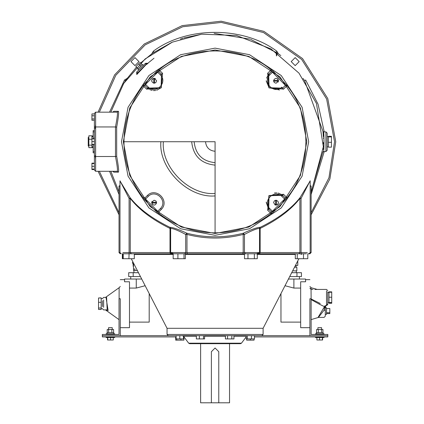 <?xml version="1.0" encoding="UTF-8"?>
<svg xmlns="http://www.w3.org/2000/svg" width="424" height="424" viewBox="0 0 424 424"><rect width="100%" height="100%" fill="white"/><g stroke="black" fill="none" stroke-linecap="round" stroke-linejoin="round"><path stroke-width="0.64" d="M215.079 151.273C209.323 150.668 206.144 147.483 205.534 141.727M215.079 162.662C202.455 161.332 195.475 154.352 194.144 141.727M191.68 141.727C193.169 155.841 200.971 163.638 215.079 165.127M123.978 141.727L215.079 141.727L215.079 232.856C194.277 232.649 175.616 226.241 159.079 213.617L158.968 211.772L161.475 209.239C169.892 200.669 156.138 186.915 147.568 195.332L145.035 197.844L143.19 197.727C130.571 181.196 124.158 162.53 123.951 141.727L123.978 141.727C124.179 120.935 130.592 102.274 143.206 85.749L146.699 89.241L147.557 88.139L144.907 85.489L143.063 85.606L145.05 85.632M160.892 141.727C158.47 168.54 188.272 198.337 215.079 195.915M215.079 193.45C189.491 195.761 161.046 167.321 163.357 141.727M266.198 202.163L268.668 209.249L271.318 211.899L268.668 209.249L267.571 210.108L268.678 209.239L269.065 195.718L282.591 195.332L283.359 194.346L268.922 195.575L267.698 210.007M283.359 194.346L282.601 195.316L285.251 197.966L287.09 197.854L283.46 194.219M283.449 89.225L287.133 85.563L285.4 85.357L282.601 88.139L283.46 89.241L282.591 88.128L269.065 87.742L268.678 74.216L267.698 73.447L268.922 87.885L283.359 89.109M267.698 73.447L268.668 74.205L271.318 71.555L271.206 69.716L267.571 73.352M158.952 69.716L158.841 71.555L157.733 72.197L160.516 74.99L161.491 74.205L158.841 71.555L161.491 74.205L162.588 73.352L161.475 74.216L161.088 87.742L147.568 88.128L146.799 89.109L161.231 87.885L162.588 73.352L158.952 69.716L156.954 71.243L144.595 83.602L143.063 85.606M215.079 233.476L181.308 227.031L150.207 206.605L129.776 175.499L123.336 141.727L129.776 107.961L150.207 76.855L181.308 56.429L215.079 49.984L248.851 56.429L279.951 76.855L300.383 107.961L306.822 141.727L300.383 175.499L279.951 206.605L248.851 227.031L215.079 233.476M143.19 197.727L144.595 199.858L156.954 212.212L159.079 213.617M287.133 85.563L273.204 71.243L271.206 69.716M267.581 210.097L271.206 213.744L273.204 212.212L285.564 199.858L287.09 197.854M143.063 197.854L144.907 197.966L147.557 195.316L148.336 196.28C155.847 188.828 167.983 200.965 160.516 208.465L161.475 209.239C169.892 200.669 156.138 186.915 147.568 195.332M145.035 197.844L145.543 199.073L144.595 199.858M156.954 212.212L157.733 211.263L158.841 211.899L158.952 213.744M158.968 211.772L161.438 209.207M148.336 196.28L145.543 199.073L157.733 211.263L160.516 208.465M155.868 200.944L156.562 202.338L151.686 202.338L154.124 200.223L155.868 200.944L156.562 203.027C154.935 205.778 153.313 205.778 151.686 203.027L152.052 201.352M153.795 205.126L152.38 204.426L151.686 203.027L156.562 203.027M148.326 87.185L147.568 88.128L149.031 89.21M149.921 89.687L152.168 90.429M153.409 90.598L155.709 90.498M156.732 90.275L161.088 87.742L161.475 74.216M144.595 83.602L145.543 84.387L157.733 72.197L156.954 71.243M148.336 87.174L145.543 84.387L144.907 85.489L147.568 88.128M155.868 82.516L154.469 83.215L154.469 78.334L156.589 80.777L155.868 82.516L153.779 83.215C151.029 81.588 151.029 79.961 153.779 78.334L155.454 78.7M151.686 80.443L152.38 79.034L153.779 78.334L153.779 83.215M285.273 85.468L282.601 88.139L281.971 87.36M282.156 87.588L282.379 87.863M269.622 74.979L268.678 74.216L266.537 78.143M266.182 80.852L269.065 87.742L279.554 89.978M273.204 71.243L272.42 72.197L271.318 71.555L268.721 74.248M271.206 213.744L271.318 211.899L272.42 211.263L269.632 208.476C262.175 200.965 274.312 188.828 281.817 196.291L282.591 195.332L281.117 194.245M280.243 193.779L277.99 193.026M276.745 192.856L274.455 192.957M269.643 208.465L268.678 209.239M285.564 199.858L284.615 199.073L285.251 197.966L282.591 195.332M281.822 196.28L284.615 199.073L272.42 211.263L273.204 212.212M281.817 87.169C274.312 94.632 262.175 82.495 269.643 74.99L272.42 72.197L285.4 85.357M274.291 82.516L273.597 81.122L278.473 81.122L276.035 83.237L274.291 82.516L273.597 80.428C275.218 77.682 276.846 77.682 278.473 80.428L278.107 82.102M276.363 78.334L277.773 79.034L278.473 80.428L273.597 80.428M274.291 200.944L275.69 200.245L275.69 205.121L273.57 202.683L274.291 200.944L276.379 200.245C279.125 201.872 279.125 203.499 276.379 205.121L274.704 204.755M278.473 203.017L277.773 204.426L276.379 205.121L276.379 200.245M215.079 48.14L249.529 54.707L281.26 75.552L302.1 107.277L308.672 141.727L302.1 176.177L281.26 207.908L249.529 228.748L215.079 235.32L180.629 228.748L148.898 207.908L128.059 176.177L121.487 141.727L128.059 107.277L148.898 75.552L180.629 54.707L215.079 48.14M310.167 180.937L299.964 197.775C291.108 208.894 277.842 218.752 260.161 227.349C257.469 227.317 251.808 229.283 243.185 233.253C224.46 238.012 205.72 238.012 186.968 233.253C178.35 229.283 172.69 227.317 169.998 227.349C152.317 218.752 139.051 208.894 130.189 197.775L119.992 180.937M311.131 186.523L310.167 185.336M119.992 185.336L119.022 186.523M113.378 171.508L113.881 172.16L118.423 172.149C118.98 171.148 118.397 165.874 116.68 156.329L115.471 156.509C117.21 165.429 117.803 170.353 117.252 171.285L95.628 171.285L95.628 112.175L117.252 112.175C117.803 113.102 117.21 118.031 115.471 126.951L116.68 127.131C118.397 117.586 118.98 112.307 118.423 111.311L113.881 111.295L113.378 111.947M136.841 74.444L145.967 64.74M325.913 131.88L325.913 151.58L325.913 131.88L327.143 133.109L327.143 150.35L327.143 133.109L325.913 131.88L323.56 131.88C324 131.244 324.238 150.35 323.57 151.474C323.952 154.039 324.217 131.308 323.56 131.88L322.945 131.323L323.003 131.896M323.035 132.256L323.093 132.961M323.252 135.235L323.327 136.655M323.39 138.272L323.385 137.98M323.226 148.66L323.183 149.322M323.226 148.644L323.21 148.941M322.945 131.323L304.628 80.693L305.646 80.004L318.042 104.166L324.238 131.88M323.168 133.926L323.226 134.768M322.993 151.644L311.131 191.902M323.443 142.517L323.427 143.906M323.252 135.267L323.236 134.949M323.183 134.191L323.088 132.924M119.022 191.902L110.818 171.285L119.022 191.902M303.028 78.413L303.494 79.065M303.52 79.108L304.628 80.693M277.736 53.307L280.815 55.576M250.632 39.358L277.709 53.291M152.444 53.291L171.81 42.374M180.433 39.05L183.036 38.208M183.905 37.943L201.644 34.196M214.152 33.364L249.948 39.125M140.514 63.091L152.423 53.313M126.665 79.065L136.438 67.167M123.177 84.302L126.124 79.834M126.135 79.818L126.633 79.108M110.818 112.175L123.718 83.443L145.098 58.984L172.372 42.13L201.644 34.196L236.566 35.51L271.037 48.924L298.989 73.151L316.452 103.43L323.332 146.704L311.423 191.351L323.332 146.704L316.452 103.43L298.989 73.151L271.037 48.924L236.566 35.51L201.644 34.196L172.372 42.13L145.098 58.984L123.718 83.443L110.818 112.175M123.691 253.791L306.467 253.791M247.966 258.719L247.966 253.791L244.505 253.791L244.505 258.719L257.288 258.719L257.288 253.791L295.295 253.791L295.295 258.719L307.798 258.719L307.798 253.791L309.902 253.791L311.131 252.561L310.167 252.561L308.937 253.791M245.385 253.791L244.463 252.561L260.151 252.561L259.499 252.561L258.269 253.791M122.923 253.791L122.923 258.719L128.923 258.719L129.097 252.561L122.87 252.561M170.581 253.791L170.003 252.561L130.258 252.561L131.345 253.791L134.302 253.791L134.302 258.719L128.923 258.719M297.245 258.719L297.245 253.791L298.814 253.791L299.901 252.561L260.151 252.561L260.151 228.425C277.815 219.712 291.065 209.716 299.901 198.448L299.964 197.775L301.056 198.448L310.167 180.783M307.289 252.561L301.056 252.561L301.13 253.791L303.499 253.791L303.499 258.719M184 258.719L184 253.791L185.357 253.791L185.357 258.719L173.167 258.719L173.167 253.791L134.302 253.791M244.505 253.791L242.825 253.791L243.185 252.561L186.973 252.561L187.334 253.791L185.357 253.791M123.23 253.791L123.23 258.719M122.356 253.791L122.356 258.719L122.923 258.719M254.358 253.791L254.358 258.719M177.905 253.791L177.905 258.719M131.27 258.719L167.051 328.298L263.108 328.298L298.888 258.719M168.286 335.686L261.873 335.686L263.108 334.451L167.051 334.451L168.286 335.686M259.228 335.686L327.832 335.686L327.832 334.451L311.131 334.451L311.131 298.74L309.902 298.74C309.902 273.909 309.902 273.909 309.902 298.74L309.902 335.686M327.794 335.686L327.794 336.916L254.469 336.916M315.445 337.531L324.063 337.531L315.445 337.531L315.445 336.916M322.616 337.531L322.616 339.995L316.892 339.995L316.892 337.531M322.426 337.531L322.426 339.995M319.564 337.531L319.564 339.995M246.651 338.919L246.651 340.149L254.045 340.149L254.045 338.919M183.502 336.916L183.984 336.916M170.93 335.686L102.327 335.686L102.327 334.451L119.022 334.451L119.022 298.74L120.257 298.74C120.257 273.909 120.257 273.909 120.257 298.74L120.257 335.686M102.364 335.686L102.364 336.916L176.114 336.916M114.713 337.531L106.095 337.531L114.713 337.531L114.713 336.916M107.542 337.531L107.542 339.995L113.266 339.995L113.266 337.531M107.733 337.531L107.733 339.995M110.595 337.531L110.595 339.995M175.69 336.916L175.69 340.149L183.931 340.149L183.931 336.916M180.916 338.919L180.916 340.149M188.696 343.196L189.682 343.689L240.477 343.689L241.463 343.196L188.696 343.196L183.428 336.179L182.447 335.686M200.616 343.689L200.616 402.8L211.385 402.8L211.385 351.692L215.079 347.998L218.773 351.692L218.773 402.8L229.543 402.8L229.543 343.689M218.773 402.8L211.385 402.8M204.591 335.686L204.591 338.919L196.349 338.919L196.349 335.686M199.365 335.686L199.365 338.919M203.488 335.686L203.488 338.919M183.502 335.686L183.502 338.919L176.114 338.919L176.114 335.686M179.808 335.686L179.808 338.919M176.792 338.919L176.792 340.149M250.351 338.919L250.351 340.149M246.227 335.686L246.227 338.919L254.469 338.919L254.469 335.686M247.33 335.686L247.33 338.919M251.453 335.686L251.453 338.919M225.42 335.686L225.42 338.919L233.953 338.919L233.953 335.686M227.556 335.686L227.556 338.919M231.822 335.686L231.822 338.919M121.222 253.791L119.992 252.561L119.022 252.561L119.022 186.041L119.992 185.76M119.992 252.561L119.992 180.809L129.097 198.448L130.189 197.775L130.258 198.448C139.093 209.716 152.338 219.712 170.003 228.425L169.998 227.349L170.607 228.075M184.774 253.791L185.696 252.561L170.003 252.561L170.003 228.425L170.655 228.425C173.04 228.414 178.054 230.407 185.696 234.419L186.968 233.253L186.973 234.419C205.72 239.247 224.455 239.247 243.185 234.419L243.185 233.253L244.463 234.419C252.105 230.407 257.119 228.409 259.499 228.425L260.161 227.349L260.151 228.425L259.499 228.425M310.167 185.76L311.131 186.041L311.131 252.561M138.749 70.029L137.874 69.16L142.506 64.528L143.381 65.397L145.427 63.346L145.077 63.701L146.752 63.77L137.116 73.4L147.064 63.255L147.934 63.468L145.936 64.771M136.602 73.712L137.116 73.4L137.047 71.725L136.698 72.08L136.82 74.582L138.123 72.589M145.077 63.701L137.047 71.725M142.231 64.803L139.973 62.545L135.897 66.621L138.155 68.879M140.869 66.165L138.616 63.907M323.56 151.58L322.95 152.126L323.56 151.58L325.913 151.58L327.143 150.35L327.143 146.852L328.372 146.852M328.372 136.608L327.143 136.608M328.372 136.91L328.372 136.305L331.451 136.305L331.451 147.149L328.372 147.149L328.372 136.91L331.451 136.91M328.372 142.332L331.451 142.332M297.781 260.877L297.781 265.429L295.438 265.429M296.042 265.429L296.042 267.221M292.645 270.857L296.853 270.857L296.853 267.221L294.516 267.221M296.281 270.857L296.281 272.701M289.709 276.575L301.448 276.575L301.448 272.701L291.696 272.701M296.959 276.575L296.959 272.701M299.434 276.575L299.434 279.04M300.664 281.769L300.664 327.683L300.664 281.769L305.593 281.769L305.593 279.04L288.442 279.04M134.965 65.619L130.963 61.618L134.965 57.616L138.971 61.618L134.965 65.619M291.187 61.618L295.189 57.616L299.19 61.618L295.189 65.619L291.187 61.618M133.496 266.479L133.147 266.272L133.178 264.385M132.903 261.899L132.362 262.684L133.496 265.042M134.949 270.486L133.496 270.486L133.496 269.023L134.949 269.023L134.949 270.486L137.482 270.486M133.496 263.05L133.496 269.023M140.45 276.575L128.705 276.575L128.705 272.701L138.463 272.701M133.194 276.575L133.194 272.701M130.725 279.04L130.725 276.575M120.257 327.683L129.49 327.683L129.49 281.769L124.566 281.769L124.566 279.04L141.717 279.04M94.393 130.645L93.163 130.645L93.163 131.88L94.393 131.88M94.393 151.58L93.163 151.58L93.163 144.674M93.163 138.786L93.163 131.88M94.393 145.204L94.064 144.674M93.943 138.786L94.393 137.238M93.163 151.58L93.163 152.815L94.393 152.815M94.393 144.674L91.934 144.674L91.934 147.653L88.855 147.653L88.855 135.807L91.934 135.807L91.934 139.215L88.855 139.215M91.934 145.135L88.855 145.135M88.855 137.418L88.24 137.418L88.24 146.042L88.855 146.042M95.193 155.592L95.628 158.926M98.071 171.285L119.022 214.793M311.131 214.793L329.888 178.917L335.76 141.727L327.779 98.559L302.545 58.581L263.892 31.36L221.18 21.2L182.225 25.604L144.266 44.006L114.618 74.852L98.071 112.175M95.628 124.534L95.124 128.461M95.628 112.175L94.393 113.404L94.393 170.051L95.628 171.285M94.393 138.786L91.934 138.786L91.934 144.584L94.393 144.584M91.934 144.287L91.934 144.674M94.393 113.913L91.934 113.913L91.934 120.284L94.393 120.284M94.393 115.763L91.934 115.763M94.393 118.948L91.934 118.948M94.393 141.552L91.934 141.552M94.393 138.876L91.934 138.876M94.393 144.409L91.934 144.409M94.393 169.155L91.934 169.155L91.934 169.558L94.393 169.558M94.393 163.563L91.934 163.563L91.934 169.155M94.393 166.303L91.934 166.303M94.393 169.102L91.934 169.102M94.393 163.161L91.934 163.161L91.934 163.563M93.163 147.478L91.934 147.478M93.163 135.982L91.934 135.982M259.552 228.075L259.514 252.561M276.114 52.184L277.179 53.986L276.469 55.957L276.114 52.184L276.808 51.166C243.244 26.118 186.915 26.118 153.35 51.166L151.766 53.779M145.861 64.856L153.981 58.258M315.445 333.836L324.063 333.836L315.445 333.836L315.445 334.451M316.368 332.607L323.141 332.607L316.368 332.607L316.368 333.836M322.945 332.607L322.945 329.528L316.558 329.528L316.558 332.607M318.334 332.607L318.334 329.528M321.53 332.607L321.53 329.528M317.905 329.528L317.905 327.683L321.599 327.683L321.599 329.528M320.242 303.499L311.158 298.984M327.757 304.453L326.528 305.688L327.757 304.453L327.757 303.929L326.528 305.063L326.528 290.859M327.757 303.929L327.757 291.876M314.868 289.433L326.528 289.433L327.757 290.663L326.528 289.433M325.134 305.688L326.528 305.688M328.987 302.863L331.727 302.863L331.727 303.271L328.987 303.271L328.987 292.253L331.727 292.253L331.727 291.844L328.987 291.844L328.987 292.253M331.727 302.863L331.727 292.253M328.987 302.529L331.727 302.529M328.987 297.224L331.727 297.224M325.293 307.347L324.498 306.626L325.298 305.725L324.842 305.932L324.063 310.177C317.3 319.293 317.3 319.293 324.063 310.177C324.063 319.442 324.063 319.442 324.063 310.177L325.293 310.347L325.293 305.725M319.505 304.347L318.482 303.589M324.063 310.177L318.445 317.412L324.063 317.412L325.293 316.177L325.293 307.935M325.293 310.347C325.293 317.82 325.293 317.82 325.293 310.347M326.528 311.057C326.528 322.208 326.528 299.901 326.528 311.057M326.528 308.534L329.824 308.534L329.824 313.58L326.528 313.58M326.528 312.737L329.824 312.737M311.046 299.514C317.3 303.118 321.784 305.492 324.498 306.626L318.244 317.088M311.131 298.978L311.046 289.306L313.071 289.322M325.293 306.08L325.531 305.688M309.902 286.47L311.046 287.7L311.046 289.306L309.902 288.198L311.131 289.433M114.713 333.836L106.095 333.836L114.713 333.836L114.713 334.451M113.791 332.607L107.018 332.607L113.791 332.607L113.791 333.836M107.214 332.607L107.214 329.528L113.595 329.528L113.595 332.607M111.825 332.607L111.825 329.528M108.629 332.607L108.629 329.528M108.555 329.528L108.555 327.683L112.249 327.683L112.249 329.528M105.518 297.409L119.123 287.7L119.112 298.74M106.027 309.923L108.115 310.548L106.027 297.409M101.166 297.977L98.548 297.977L101.166 297.881L101.166 309.451L98.548 309.451L101.166 309.356M101.166 298.671L102.401 298.671L103.631 297.409L106.599 297.409L107.177 309.859L103.631 309.923L102.401 308.693L103.631 309.923M102.401 300.733L102.401 306.6M98.548 297.977L98.548 309.356M101.166 302.317L98.548 302.317M101.166 308.004L98.548 308.004M145.151 285.718L136.263 288.071L129.49 288.071M149.195 293.578L149.195 322.113L129.49 322.113M300.664 288.071L293.89 288.071L285.002 285.718M300.664 322.113L280.964 322.113L280.964 293.578M271.175 211.762L271.063 213.601C254.532 226.22 235.871 232.628 215.079 232.829M285.108 85.632L286.953 85.749C312.175 114.591 312.175 168.869 286.953 197.711L285.108 197.828M158.979 71.698L159.095 69.859C187.938 44.631 242.221 44.631 271.063 69.859L271.175 71.698M160.516 74.99C167.983 82.495 155.847 94.632 148.342 87.169M116.68 156.329L116.68 127.131M185.357 254.458L244.505 254.458M257.288 254.458L295.295 254.458M134.302 254.458L173.167 254.458M204.591 336.179L225.42 336.179M233.953 336.179L246.227 336.179M183.502 336.179L196.349 336.179M186.973 252.561L185.696 252.561L185.696 234.419L186.973 234.419L186.973 252.561M244.463 252.561L243.185 252.561L243.185 234.419L244.463 234.419L244.463 252.561M259.573 253.791L260.151 252.561M301.056 252.561L299.901 252.561L299.901 198.448L301.056 198.448L301.056 252.561M130.258 252.561L129.097 252.561L129.097 198.448L130.258 198.448L130.258 252.561M109.54 171.285L119.022 194.51M99.338 112.175L115.794 75.313L145.167 44.87L182.723 26.744L221.243 22.435L263.484 32.526L301.697 59.471L326.639 99.025L334.531 141.727L328.955 177.799L311.131 212.737M259.631 252.561L256.441 253.791M173.718 253.791L170.522 252.561M119.022 212.737L99.338 171.285M127.131 78.413L124.513 80.004L109.54 112.175M278.393 53.779L276.808 51.166M311.131 194.51L324.238 151.58M125.531 80.693L124.513 80.004M117.252 171.285L118.423 172.149M113.409 171.508L112.705 171.285L113.881 172.16M94.393 126.951L115.471 126.951L115.471 156.509L94.393 156.509M113.409 111.952L112.705 112.175L113.881 111.295M117.252 112.175L118.423 111.311M154.044 52.184L153.35 51.166M324.196 307.268L325.293 308.036M103.631 307.321L103.631 300.012M136.263 279.04L136.263 288.071M293.89 279.04L293.89 288.071M301.077 254.458L302.174 253.791M263.108 328.298L263.108 334.451M167.051 328.298L167.051 334.451M324.063 337.531L324.063 336.916M106.095 337.531L106.095 336.916M246.227 336.841L241.463 343.196M170.644 228.329L170.644 252.561L171.874 253.791M119.022 252.561L120.257 253.791M147.064 63.255L145.427 63.346M325.913 151.58L327.143 150.35M133.926 270.486L133.926 272.701M91.934 146.852L93.163 146.852M91.934 136.608L93.163 136.608M310.167 252.561L310.167 180.809M324.063 333.836L324.063 334.451M323.141 332.607L323.141 333.836M328.987 302.556L327.757 302.556M328.987 292.565L327.757 292.565L328.987 292.565M325.78 305.688L325.378 307.76L326.528 307.76M325.293 314.354L326.528 314.354M318.445 317.412L311.046 319.638M106.095 333.836L106.095 334.451M107.018 332.607L107.018 333.836M119.112 287.7L120.257 286.47M105.518 309.923L119.022 319.627M101.166 308.661L102.401 308.661M305.593 279.654L309.902 279.654M300.664 327.683L309.902 327.683M311.046 287.7L317.226 289.433M120.257 279.654L124.566 279.654"/></g></svg>
